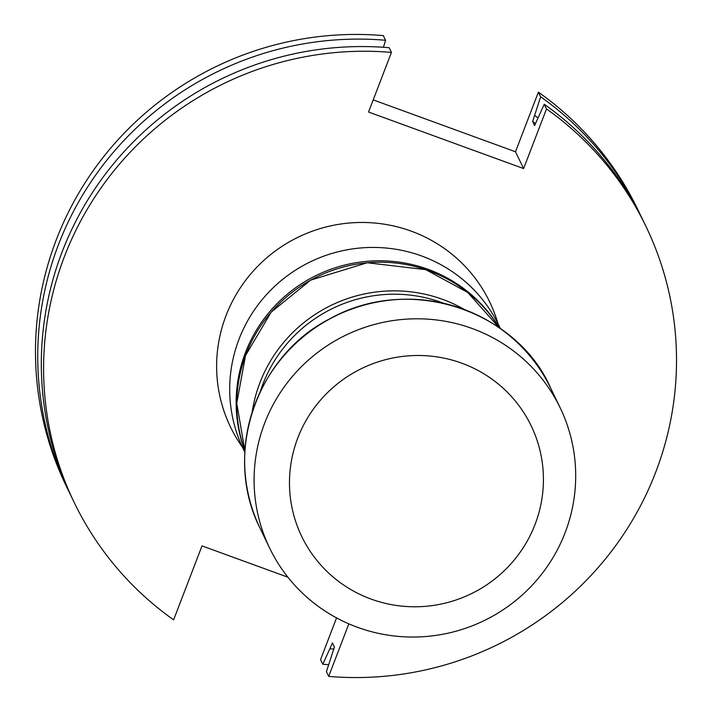 <?xml version="1.0" encoding="UTF-8"?>
<svg xmlns="http://www.w3.org/2000/svg" width="712" height="712" viewBox="0 0 712 712"><rect width="100%" height="100%" fill="white"/><g stroke="black" fill="none" stroke-linecap="round" stroke-linejoin="round"><path stroke-width="1.07" d="M443.407 303.152A139.125 136.793 154.2 0 0 260.272 391.618M499.459 327.992A141.928 139.552 154.2 0 0 487.417 311.037A141.928 139.552 154.2 0 0 307.584 280.065A141.928 139.552 154.2 0 0 244.883 450.963M500.42 328.677L498.987 325.695A141.928 139.552 154.2 0 0 480.974 297.696A141.928 139.552 154.2 0 0 295.676 270.035A141.928 139.552 154.2 0 0 243.379 449.165L244.821 452.147M464.375 309.471A142.053 139.677 154.2 0 0 252.182 411.963M290.113 579.915A161.312 158.607 154.2 0 0 357.549 627.317A161.312 158.607 154.2 0 0 532.985 584.365A161.312 158.607 154.2 0 0 560.148 407.753A161.312 158.607 154.2 0 0 345.907 335.103A161.312 158.607 154.2 0 0 269.643 548.089A161.312 158.607 154.2 0 0 290.113 579.915M371.166 599.103A127.377 125.241 154.2 0 0 541.823 459.614A127.377 125.241 154.2 0 0 336.358 384.694A127.377 125.241 154.2 0 0 371.166 599.103M287.924 577.209L202.003 545.89L173.612 619.858A317.463 312.15 -25.8 0 1 74.199 502.485A317.463 312.15 -25.8 0 1 101.282 187.55A317.463 312.15 -25.8 0 1 391.44 52.403L368.549 112.033L523.614 168.575L546.505 108.945A317.463 312.15 -25.8 0 1 645.918 226.318A317.463 312.15 -25.8 0 1 618.835 541.254A317.463 312.15 -25.8 0 1 328.677 676.4L326.408 671.71L334.418 647.039L332.451 642.963L322.812 664.26L320.56 659.597L336.562 617.9M348.853 623.854L328.677 676.4M523.614 168.575L515.497 151.772L373.213 99.885M640.052 214.179L637.801 209.515A317.463 312.15 154.2 0 0 538.388 92.142L540.639 96.805A317.463 312.15 -25.8 0 1 640.052 214.179A317.463 312.15 -25.8 0 1 641.823 217.908M328.552 664.697A317.463 312.15 -25.8 0 1 322.812 664.26M68.334 490.346L66.082 485.682A317.463 312.15 154.2 0 1 93.165 170.746A317.463 312.15 154.2 0 1 383.323 35.6L385.575 40.264A317.463 312.15 -25.8 0 0 95.417 175.41A317.463 312.15 -25.8 0 0 68.334 490.346A317.463 312.15 -25.8 0 0 70.159 494.057M546.505 108.945L544.235 104.255A317.463 312.15 154.2 0 1 643.648 221.619L645.918 226.318M515.497 151.772L538.388 92.142M74.199 502.485L71.93 497.795A317.463 312.15 154.2 0 1 99.013 182.85A317.463 312.15 154.2 0 1 389.17 47.713L391.44 52.403M540.639 96.805L532.629 121.476L534.605 125.552L544.235 104.255M383.43 47.268L385.575 40.264M534.89 115.593A299.681 294.661 -25.8 0 1 537.783 117.738M333.643 649.059A299.681 294.661 -25.8 0 1 330.19 648.837M532.629 121.476A293.584 288.672 -25.8 0 1 535.371 123.532M499.352 327.921A142.053 139.677 154.2 0 0 317.632 276.567A142.053 139.677 154.2 0 0 244.892 450.838L236.767 403.268L245.498 355.591L271.21 312.096L310.619 280.136L367.241 262.755L425.812 269.67L467.739 292.454L499.361 327.921M260.183 528.5C222.544 454.47 256.053 356.988 328.463 319.519C410.69 272.607 517.838 311.954 550.688 388.165A161.312 158.607 154.2 0 0 336.438 315.514A161.312 158.607 154.2 0 0 260.183 528.5L269.643 548.089M242.436 447.172A143.886 141.483 -25.8 0 1 298.524 237.007A143.886 141.483 -25.8 0 1 498.008 323.72M550.688 388.165L560.148 407.753"/></g></svg>
